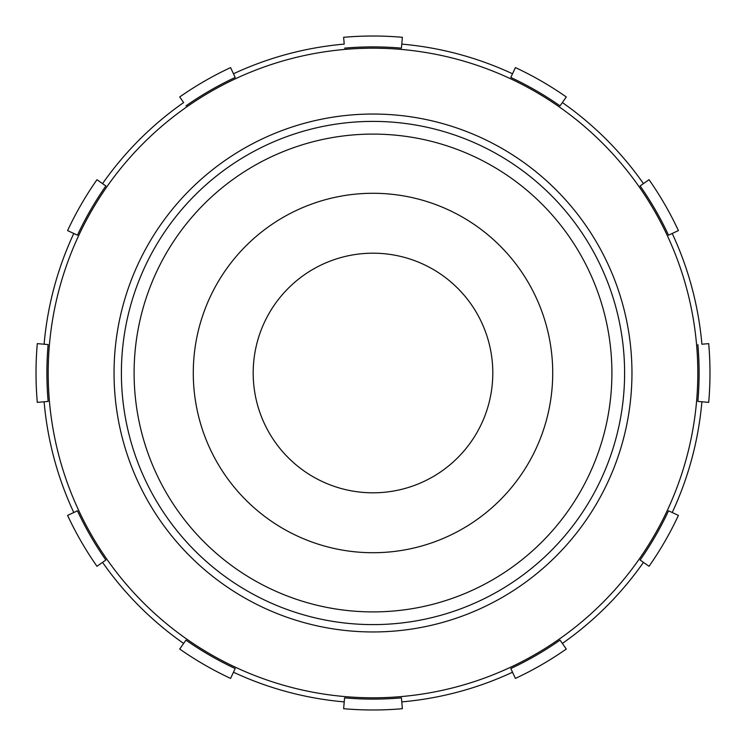 <?xml version="1.0" encoding="UTF-8"?>
<svg xmlns="http://www.w3.org/2000/svg" width="746" height="746" viewBox="0 0 746 746"><rect width="100%" height="100%" fill="white"/><g stroke="black" fill="none" stroke-linecap="round" stroke-linejoin="round"><path stroke-width="1.12" d="M515.411 67.588A336.987 336.987 0 0 1 566.289 96.961L560.041 105.876A326.105 326.105 0 0 0 510.814 77.453L515.411 67.588M235.186 668.547L230.589 678.412A336.987 336.987 0 0 1 179.711 649.039L185.959 640.124A326.105 326.105 0 0 0 235.186 668.547M401.423 697.864A326.105 326.105 0 0 1 344.577 697.864L343.626 708.7A336.987 336.987 0 0 0 402.374 708.7L401.423 697.864M401.777 701.893A330.152 330.152 0 0 0 512.53 672.221M560.041 640.124A326.105 326.105 0 0 1 510.814 668.547L515.411 678.412A336.987 336.987 0 0 0 566.289 649.039L560.041 640.124M562.363 643.444A330.152 330.152 0 0 0 643.444 562.363M668.547 510.814A326.105 326.105 0 0 1 640.124 560.041L649.039 566.289A336.987 336.987 0 0 0 678.412 515.411L668.547 510.814M672.221 512.53A330.152 330.152 0 0 0 701.893 401.777M48.192 373A324.808 324.808 0 0 0 358.835 697.501A324.808 324.808 0 0 0 696.577 401.311A324.808 324.808 0 0 0 387.165 48.499A324.808 324.808 0 0 0 48.192 373M697.864 344.577A326.105 326.105 0 0 1 697.864 401.423L708.7 402.374A336.987 336.987 0 0 0 708.7 343.626L701.893 344.223A330.152 330.152 0 0 0 672.221 233.47M640.124 185.959A326.105 326.105 0 0 1 668.547 235.186L678.412 230.589A336.987 336.987 0 0 0 649.039 179.711L640.124 185.959M643.444 183.637A330.152 330.152 0 0 0 562.363 102.556M512.53 73.779A330.152 330.152 0 0 0 401.777 44.107M344.577 48.136A326.105 326.105 0 0 1 401.423 48.136L402.374 37.3A336.987 336.987 0 0 0 343.626 37.3L344.223 44.107A330.152 330.152 0 0 0 233.47 73.779M185.959 105.876A326.105 326.105 0 0 1 235.186 77.453L230.589 67.588A336.987 336.987 0 0 0 179.711 96.961L183.637 102.556A330.152 330.152 0 0 0 102.556 183.637M77.453 235.186A326.105 326.105 0 0 1 105.876 185.959L96.961 179.711A336.987 336.987 0 0 0 67.588 230.589L77.453 235.186M73.779 233.47A330.152 330.152 0 0 0 44.107 344.223M48.136 401.423A326.105 326.105 0 0 1 48.136 344.577L37.3 343.626A336.987 336.987 0 0 0 37.3 402.374L48.136 401.423M44.107 401.777A330.152 330.152 0 0 0 73.779 512.53M105.876 560.041A326.105 326.105 0 0 1 77.453 510.814L67.588 515.411A336.987 336.987 0 0 0 96.961 566.289L105.876 560.041M102.556 562.363A330.152 330.152 0 0 0 183.637 643.444M233.47 672.221A330.152 330.152 0 0 0 344.223 701.893M114.045 373A258.955 258.955 0 0 0 502.478 597.266A258.955 258.955 0 0 0 502.478 148.734A258.955 258.955 0 0 0 114.045 373M121.393 373A251.607 251.607 0 0 0 498.804 590.897A251.607 251.607 0 0 0 498.804 155.103A251.607 251.607 0 0 0 121.393 373M134.103 373A238.897 238.897 0 0 0 492.453 579.894A238.897 238.897 0 0 0 492.453 166.106A238.897 238.897 0 0 0 134.103 373M193.279 373A179.721 179.721 0 0 0 462.856 528.644A179.721 179.721 0 0 0 462.856 217.356A179.721 179.721 0 0 0 193.279 373M253.183 373A119.817 119.817 0 0 0 432.904 476.759A119.817 119.817 0 0 0 432.904 269.241A119.817 119.817 0 0 0 253.183 373"/></g></svg>
